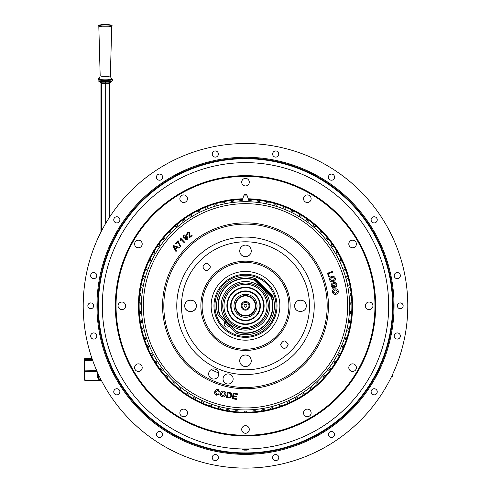 <?xml version="1.0" encoding="UTF-8"?>
<svg xmlns="http://www.w3.org/2000/svg" width="491" height="491" viewBox="0 0 491 491"><rect width="100%" height="100%" fill="white"/><g stroke="black" fill="none" stroke-linecap="round" stroke-linejoin="round"><path stroke-width="0.74" d="M397.36 305.813A2.891 2.891 0 0 0 400.257 308.704A2.891 2.891 0 0 0 403.148 305.813A2.891 2.891 0 0 0 400.257 302.922A2.891 2.891 0 0 0 397.36 305.813M87.852 305.813A2.891 2.891 0 0 0 90.743 308.704A2.891 2.891 0 0 0 93.64 305.813A2.891 2.891 0 0 0 90.743 302.922A2.891 2.891 0 0 0 87.852 305.813M212.241 154.033A3.075 3.075 0 0 0 215.316 157.108A3.075 3.075 0 0 0 218.385 154.033A3.075 3.075 0 0 0 215.316 150.958A3.075 3.075 0 0 0 212.241 154.033M156.445 177.141A3.075 3.075 0 0 0 159.52 180.215A3.075 3.075 0 0 0 162.595 177.141A3.075 3.075 0 0 0 159.52 174.066A3.075 3.075 0 0 0 156.445 177.141M113.752 219.833A3.075 3.075 0 0 0 116.827 222.908A3.075 3.075 0 0 0 119.896 219.833A3.075 3.075 0 0 0 116.827 216.758A3.075 3.075 0 0 0 113.752 219.833M90.645 275.629A3.075 3.075 0 0 0 93.72 278.698A3.075 3.075 0 0 0 96.795 275.629A3.075 3.075 0 0 0 93.72 272.554A3.075 3.075 0 0 0 90.645 275.629M90.645 336.004A3.075 3.075 0 0 0 93.72 339.072A3.075 3.075 0 0 0 96.795 336.004A3.075 3.075 0 0 0 93.72 332.929A3.075 3.075 0 0 0 90.645 336.004M113.752 391.793A3.075 3.075 0 0 0 116.827 394.868A3.075 3.075 0 0 0 119.896 391.793A3.075 3.075 0 0 0 116.827 388.719A3.075 3.075 0 0 0 113.752 391.793M156.445 434.486A3.075 3.075 0 0 0 159.52 437.561A3.075 3.075 0 0 0 162.595 434.486A3.075 3.075 0 0 0 159.52 431.417A3.075 3.075 0 0 0 156.445 434.486M212.241 457.594A3.075 3.075 0 0 0 215.316 460.668A3.075 3.075 0 0 0 218.385 457.594A3.075 3.075 0 0 0 215.316 454.519A3.075 3.075 0 0 0 212.241 457.594M272.615 457.594A3.075 3.075 0 0 0 275.684 460.668A3.075 3.075 0 0 0 278.759 457.594A3.075 3.075 0 0 0 275.684 454.519A3.075 3.075 0 0 0 272.615 457.594M328.405 434.486A3.075 3.075 0 0 0 331.48 437.561A3.075 3.075 0 0 0 334.555 434.486A3.075 3.075 0 0 0 331.48 431.417A3.075 3.075 0 0 0 328.405 434.486M371.104 391.793A3.075 3.075 0 0 0 374.173 394.868A3.075 3.075 0 0 0 377.248 391.793A3.075 3.075 0 0 0 374.173 388.719A3.075 3.075 0 0 0 371.104 391.793M394.205 336.004A3.075 3.075 0 0 0 397.28 339.072A3.075 3.075 0 0 0 400.355 336.004A3.075 3.075 0 0 0 397.28 332.929A3.075 3.075 0 0 0 394.205 336.004M394.205 275.629A3.075 3.075 0 0 0 397.28 278.698A3.075 3.075 0 0 0 400.355 275.629A3.075 3.075 0 0 0 397.28 272.554A3.075 3.075 0 0 0 394.205 275.629M371.104 219.833A3.075 3.075 0 0 0 374.173 222.908A3.075 3.075 0 0 0 377.248 219.833A3.075 3.075 0 0 0 374.173 216.758A3.075 3.075 0 0 0 371.104 219.833M328.405 177.141A3.075 3.075 0 0 0 331.48 180.215A3.075 3.075 0 0 0 334.555 177.141A3.075 3.075 0 0 0 331.48 174.066A3.075 3.075 0 0 0 328.405 177.141M272.615 154.033A3.075 3.075 0 0 0 275.684 157.108A3.075 3.075 0 0 0 278.759 154.033A3.075 3.075 0 0 0 275.684 150.958A3.075 3.075 0 0 0 272.615 154.033M83.212 305.813A162.288 162.288 0 0 1 245.5 143.525A162.288 162.288 0 0 1 407.788 305.813A162.288 162.288 0 0 1 245.5 468.101A162.288 162.288 0 0 1 83.212 305.813M96.948 305.813A148.552 148.552 0 0 0 245.5 454.365A148.552 148.552 0 0 0 394.052 305.813A148.552 148.552 0 0 0 245.5 157.267A148.552 148.552 0 0 0 96.948 305.813M97.991 305.813A147.509 147.509 0 0 1 245.5 158.305A147.509 147.509 0 0 1 393.009 305.813A147.509 147.509 0 0 1 245.5 453.322A147.509 147.509 0 0 1 97.991 305.813M392.61 305.813A147.11 147.11 0 0 0 245.5 158.703A147.11 147.11 0 0 0 98.39 305.813A147.11 147.11 0 0 0 245.5 452.923A147.11 147.11 0 0 0 392.61 305.813M241.725 448.946A143.182 143.182 0 0 1 102.318 305.813A143.182 143.182 0 0 1 245.5 162.631A143.182 143.182 0 0 1 388.682 305.813A143.182 143.182 0 0 1 249.275 448.946L247.949 448.927A1.387 0.988 91.1 0 0 247.169 449.517L243.235 449.523L241.725 448.946L247.949 448.927M247.169 449.517L247.169 450.118L243.831 450.118L243.831 449.517A1.387 0.988 88.9 0 0 243.051 448.927M243.831 450.118L243.235 449.523M247.169 450.118L249.275 448.946M242.026 305.813A3.474 3.474 0 0 0 245.5 309.287A3.474 3.474 0 0 0 248.974 305.813A3.474 3.474 0 0 0 245.5 302.346A3.474 3.474 0 0 0 242.026 305.813M244.052 305.813A1.448 1.448 0 0 0 245.5 307.262A1.448 1.448 0 0 0 246.948 305.813A1.448 1.448 0 0 0 245.5 304.365A1.448 1.448 0 0 0 244.052 305.813M241.161 305.813A4.339 4.339 0 0 0 245.5 310.152A4.339 4.339 0 0 0 249.839 305.813A4.339 4.339 0 0 0 245.5 301.474A4.339 4.339 0 0 0 241.161 305.813M255.351 305.813A9.851 9.851 0 0 0 245.5 295.963A9.851 9.851 0 0 0 235.649 305.813A9.851 9.851 0 0 0 245.5 315.664A9.851 9.851 0 0 0 255.351 305.813M235.25 305.813A10.25 10.25 0 0 1 245.5 295.564A10.25 10.25 0 0 1 255.75 305.813A10.25 10.25 0 0 1 245.5 316.063A10.25 10.25 0 0 1 235.25 305.813M245.5 349.205A43.386 43.386 0 0 0 288.886 305.813A43.386 43.386 0 0 0 245.5 262.427A43.386 43.386 0 0 0 202.114 305.813A43.386 43.386 0 0 0 245.5 349.205M245.5 374.541A68.728 68.728 0 0 1 176.772 305.813A68.728 68.728 0 0 1 245.5 237.085A68.728 68.728 0 0 1 314.228 305.813A68.728 68.728 0 0 1 245.5 374.541M288.162 344.676C285.621 349.574 283.092 349.574 280.564 344.676C283.104 339.778 285.639 339.778 288.162 344.676M294.704 306.384A5.788 5.788 0 0 1 300.461 300.032A5.788 5.788 0 0 1 306.243 305.813C306.587 313.283 294.336 313.283 294.674 305.813C294.33 298.35 306.587 298.344 306.243 305.813A5.788 5.788 0 0 1 306.218 306.384M245.5 354.987C249.023 355.337 250.95 357.27 251.288 360.775C250.95 364.279 249.023 366.212 245.5 366.556C241.983 366.212 240.056 364.279 239.712 360.775C240.05 357.264 241.977 355.337 245.5 354.987A5.788 5.788 0 0 0 239.712 360.775A5.788 5.788 0 0 0 245.5 366.556A5.788 5.788 0 0 0 251.288 360.775M245.5 245.07C249.023 245.42 250.95 247.347 251.288 250.852C250.95 254.363 249.023 256.29 245.5 256.64C241.983 256.29 240.05 254.363 239.712 250.852C240.05 247.347 241.977 245.42 245.5 245.07M196.326 305.813C196.67 313.276 184.42 313.289 184.757 305.813C184.413 298.344 196.67 298.35 196.326 305.813A5.788 5.788 0 0 1 190.539 311.601A5.788 5.788 0 0 1 184.757 305.813A5.788 5.788 0 0 1 190.539 300.032A5.788 5.788 0 0 1 196.326 305.813M251.288 250.852A5.788 5.788 0 0 1 245.5 256.64A5.788 5.788 0 0 1 239.712 250.852M210.436 266.951C207.896 271.848 205.367 271.848 202.838 266.951C205.379 262.053 207.914 262.053 210.436 266.951M245.5 271.449A34.364 34.364 0 0 0 211.136 305.813A34.364 34.364 0 0 0 245.5 340.177A34.364 34.364 0 0 0 279.864 305.813A34.364 34.364 0 0 0 245.5 271.449M225.934 321.574A2.891 2.891 0 0 0 226.498 327.055A2.891 2.891 0 0 0 229.739 325.38M208.657 373.976A5.063 5.063 0 0 0 213.714 379.04A5.063 5.063 0 0 0 218.777 373.976A5.063 5.063 0 0 0 213.714 368.913A5.063 5.063 0 0 0 208.657 373.976M245.5 387.503A81.69 81.69 0 0 0 327.19 305.813A81.69 81.69 0 0 0 245.5 224.129A81.69 81.69 0 0 0 163.81 305.813A81.69 81.69 0 0 0 245.5 387.503M245.5 201.697A104.117 104.117 0 0 1 349.617 305.813A104.117 104.117 0 0 1 245.5 409.936A104.117 104.117 0 0 0 349.617 305.813A104.117 104.117 0 0 0 245.5 201.697A104.117 104.117 0 0 0 141.383 305.813A104.117 104.117 0 0 1 245.5 201.697M223.129 379.997A5.063 5.063 0 0 0 229.107 383.937A5.063 5.063 0 0 0 233.041 377.96A5.063 5.063 0 0 0 227.069 374.019A5.063 5.063 0 0 0 223.129 379.997M245.5 409.936A104.117 104.117 0 0 1 141.383 305.813A104.117 104.117 0 0 0 245.5 409.936M218.311 389.547L218.323 389.516C216.574 389.105 215.408 389.774 214.819 391.53L214.806 391.566C214.303 393.273 214.862 394.482 216.488 395.175L219.164 394.298L218.513 393.862L216.672 394.555L215.555 391.812L218.053 390.142L219.201 392.051L219.98 392.106L218.311 389.547C216.568 389.136 215.396 389.811 214.806 391.566L214.745 391.781M218.507 393.899L216.672 394.555M225.842 394.684L225.848 394.647C226.228 392.892 225.578 391.714 223.902 391.118L223.896 391.149C222.171 390.885 221.048 391.597 220.52 393.273C220.103 395.065 220.741 396.274 222.448 396.894C224.209 397.151 225.344 396.415 225.842 394.684C226.216 392.929 225.572 391.75 223.896 391.149M222.613 396.262L221.288 393.451L223.73 391.775L225.081 394.494L222.613 396.262L221.294 393.426M225.062 394.555L222.626 396.225M228.505 397.409L227.327 397.188L228.1 392.91L230.604 393.776L230.844 395.666L229.493 397.465L228.505 397.409M229.506 392.487L227.474 392.119L226.461 397.716L230.316 397.919L231.611 395.795C231.942 393.997 231.236 392.892 229.506 392.487M233.164 398.219L233.434 396.495L236.558 396.98L236.662 396.323L233.532 395.838L233.833 393.923L237.3 394.457L237.399 393.794L233.182 393.144L232.317 398.766L236.404 399.398L236.509 398.735L233.164 398.219L236.509 398.735M233.532 395.838L233.826 393.923M236.662 396.323L233.544 395.801M334.733 287.787L332.708 288.254L331.272 286.155C330.959 284.332 331.689 283.166 333.45 282.65M331.302 286.149C330.995 284.326 331.72 283.154 333.487 282.644C335.31 282.294 336.495 283 337.029 284.762L335.912 287.425L335.574 286.805L336.403 284.909L334.874 283.344L333.549 283.43L331.959 285.952L332.91 287.444L333.941 287.21L333.561 285.566L334.211 285.418L334.764 287.781M335.574 286.805L336.403 284.909M333.911 287.217L333.561 285.566M335.273 278.188C335.623 279.925 334.948 281.085 333.254 281.674C331.523 282.141 330.32 281.558 329.639 279.919C329.289 278.225 329.934 277.071 331.578 276.458C333.34 275.948 334.567 276.525 335.273 278.188M331.793 277.206L330.253 279.729L333.027 280.926L334.653 278.385L331.793 277.206M334.653 278.385L331.996 277.151M328.706 276.642L327.454 273.291L332.794 271.29L333.058 271.996L328.35 273.763L329.338 276.408L328.706 276.642M191.723 235.121L192.147 235.655L189.145 237.994L188.955 232.814L187.488 232.709L187.323 234.311L186.733 234.729L187.139 232.249L189.532 232.378L189.495 236.852L191.723 235.121M191.699 235.097L192.122 235.631M187.488 232.709L187.323 234.311M185.58 237.724L185.573 236.024L183.886 235.766L183.916 237.558L185.58 237.724M186.414 235.821L186.727 236.159C187.973 237.319 188.133 238.54 187.212 239.804L185.076 239.804L185.537 239.313L186.844 239.369L186.39 236.834L185.862 238.301L183.358 238.018L183.444 235.392C184.708 234.649 185.807 234.907 186.727 236.159L186.427 235.833M185.862 238.301L183.382 238.043M184.07 242.585L180.94 239.369L180.516 240.964L180.037 240.48L180.559 237.969L184.573 242.094L184.07 242.585M180.203 246.58L177.932 241.738L176.017 243.8L175.526 243.34L178.049 240.621L179.724 244.788L180.694 246.052L180.203 246.58M332.45 292.047C332.339 290.304 333.15 289.248 334.868 288.88C336.691 288.616 337.839 289.365 338.299 291.12C338.403 292.9 337.569 293.962 335.795 294.299C334.015 294.52 332.898 293.765 332.45 292.047L332.413 292.053C332.309 290.316 333.113 289.26 334.831 288.886M334.488 288.96L334.868 288.88M334.979 289.653L333.088 291.942L335.678 293.526L337.655 291.231L334.979 289.653M335.795 294.299L335.764 294.312C333.978 294.526 332.867 293.771 332.413 292.053M179.405 247.446L178.859 248.096L177.098 247.507L175.563 249.348L176.49 250.944L175.974 251.564L172.992 246.212L173.513 245.586L179.411 247.433M175.232 248.79L176.478 247.292L173.704 246.298L175.232 248.79L174.348 247.231M248.219 198.781A107.069 107.069 0 0 1 352.569 305.813A107.069 107.069 0 0 1 245.5 412.882A107.069 107.069 0 0 1 138.431 305.813A107.069 107.069 0 0 1 242.781 198.781A37.101 37.101 0 0 1 244.444 194.264A111.555 111.555 0 0 1 246.556 194.264A37.101 37.101 0 0 1 248.219 198.781L248.421 199.481A37.101 37.101 0 0 1 248.575 200.046A0.694 0.694 0 0 0 249.219 200.567A105.313 105.313 0 0 1 250.6 200.623A0.694 0.694 0 0 0 251.288 200.162A37.101 37.101 0 0 1 251.484 199.61M239.516 199.61A37.101 37.101 0 0 1 239.712 200.162A0.694 0.694 0 0 0 240.4 200.623A105.313 105.313 0 0 1 241.781 200.567A0.694 0.694 0 0 0 242.425 200.046A37.101 37.101 0 0 1 242.579 199.481A106.375 106.375 0 0 0 139.125 305.813A106.375 106.375 0 0 0 245.5 412.188A106.375 106.375 0 0 0 351.875 305.813A106.375 106.375 0 0 0 248.421 199.481M348.8 243.984A3.793 3.793 0 0 0 352.593 247.777A3.793 3.793 0 0 0 356.392 243.984A3.793 3.793 0 0 0 352.593 240.185A3.793 3.793 0 0 0 348.8 243.984M241.707 182.161A3.793 3.793 0 0 0 245.5 185.954A3.793 3.793 0 0 0 249.293 182.161A3.793 3.793 0 0 0 245.5 178.368A3.793 3.793 0 0 0 241.707 182.161M303.536 198.72A3.793 3.793 0 0 0 307.335 202.513A3.793 3.793 0 0 0 311.128 198.72A3.793 3.793 0 0 0 307.335 194.921A3.793 3.793 0 0 0 303.536 198.72M365.359 305.813A3.793 3.793 0 0 0 369.152 309.606A3.793 3.793 0 0 0 372.945 305.813A3.793 3.793 0 0 0 369.152 302.02A3.793 3.793 0 0 0 365.359 305.813M348.8 367.649A3.793 3.793 0 0 0 352.593 371.442A3.793 3.793 0 0 0 356.392 367.649A3.793 3.793 0 0 0 352.593 363.849A3.793 3.793 0 0 0 348.8 367.649M303.536 412.913A3.793 3.793 0 0 0 307.335 416.706A3.793 3.793 0 0 0 311.128 412.913A3.793 3.793 0 0 0 307.335 409.113A3.793 3.793 0 0 0 303.536 412.913M241.707 429.465A3.793 3.793 0 0 0 245.5 433.265A3.793 3.793 0 0 0 249.293 429.465A3.793 3.793 0 0 0 245.5 425.672A3.793 3.793 0 0 0 241.707 429.465M179.872 412.913A3.793 3.793 0 0 0 183.665 416.706A3.793 3.793 0 0 0 187.464 412.913A3.793 3.793 0 0 0 183.665 409.113A3.793 3.793 0 0 0 179.872 412.913M134.608 367.649A3.793 3.793 0 0 0 138.407 371.442A3.793 3.793 0 0 0 142.2 367.649A3.793 3.793 0 0 0 138.407 363.849A3.793 3.793 0 0 0 134.608 367.649M118.055 305.813A3.793 3.793 0 0 0 121.848 309.606A3.793 3.793 0 0 0 125.641 305.813A3.793 3.793 0 0 0 121.848 302.02A3.793 3.793 0 0 0 118.055 305.813M134.608 243.984A3.793 3.793 0 0 0 138.407 247.777A3.793 3.793 0 0 0 142.2 243.984A3.793 3.793 0 0 0 138.407 240.185A3.793 3.793 0 0 0 134.608 243.984M179.872 198.72A3.793 3.793 0 0 0 183.665 202.513A3.793 3.793 0 0 0 187.464 198.72A3.793 3.793 0 0 0 183.665 194.921A3.793 3.793 0 0 0 179.872 198.72M374.958 305.813A129.458 129.458 0 0 0 245.5 176.355A129.458 129.458 0 0 0 116.042 305.813A129.458 129.458 0 0 0 245.5 435.272A129.458 129.458 0 0 0 374.958 305.813M115.348 305.813A130.152 130.152 0 0 1 245.5 175.661A130.152 130.152 0 0 1 375.652 305.813A130.152 130.152 0 0 1 245.5 435.965A130.152 130.152 0 0 1 115.348 305.813M242.579 199.481L242.781 198.781M229.383 325.508L229.874 325.508L229.371 326.012L236.742 333.383A28.926 28.926 0 0 0 273.291 297.791L271.965 295.95L255.363 279.348L253.522 278.023A28.926 28.926 0 0 0 217.93 314.571L225.301 321.943L225.805 321.439L226.05 321.685L225.805 321.93L229.383 325.508L228.64 326.257L225.056 322.679L228.64 326.257M225.056 322.679L225.805 321.93M271.965 295.95L272.456 295.465L255.848 278.857L255.363 279.348M272.456 295.465L273.291 297.791L253.522 278.023L255.848 278.857M228.321 322.992A24.298 24.298 0 0 1 228.321 288.634A24.298 24.298 0 0 1 262.679 288.634A24.298 24.298 0 0 1 262.679 322.992A24.298 24.298 0 0 1 228.321 322.992M271.566 297.104L270.977 296.515L271.566 297.104A27.478 27.478 0 0 1 236.791 331.879L236.202 331.29L236.791 331.879M236.202 331.29A27.115 27.115 0 0 0 270.977 296.515L254.798 280.336A27.115 27.115 0 0 0 220.023 315.112L236.202 331.29M254.798 280.336L254.209 279.753L254.798 280.336M219.434 314.522A27.478 27.478 0 0 1 254.209 279.753M393.021 373.448L393.021 375.977L392.327 376.665L392.683 376.266L392.327 376.548L392.683 376.1L392.327 376.315L392.683 375.818L392.327 375.959L392.683 375.425L392.327 375.498L392.683 374.934L392.327 374.928L392.683 374.934M392.327 374.836L392.683 374.345M391.873 375.897L392.327 375.897M391.843 375.959L392.327 375.959M391.695 376.266L392.327 376.266M391.677 376.315L392.327 376.315M391.572 376.523L392.327 376.523L391.56 376.548M391.511 376.652L392.327 376.652L391.505 376.665M112.5 80.604L112.5 79.53A7.23 0.945 180 0 1 105.264 80.475A7.23 0.945 180 0 1 98.034 79.53L98.034 80.604A7.23 0.945 0 0 0 98.93 81.058L100.274 81.672L103.27 81.506A7.23 0.945 0 0 0 107.265 81.506L110.26 81.672L111.604 81.058A7.23 0.945 0 0 0 112.5 80.604L111.156 81.69A0.694 0.601 -103.3 0 0 111.604 81.058M98.034 79.53L98.562 78.732A6.886 0.896 0 0 0 98.384 78.934A6.886 0.896 0 0 0 105.264 79.837A6.886 0.896 0 0 0 112.151 78.934A6.886 0.896 0 0 0 111.973 78.732C111.482 78.983 110.948 78.026 110.358 75.853A3.584 3.554 0 0 1 110.358 75.761L110.358 75.761A5.094 0.663 180 0 1 105.264 76.424A5.094 0.663 180 0 1 100.176 75.761L98.808 26.017A6.463 0.841 180 0 0 105.264 26.858A6.463 0.841 180 0 0 111.727 26.017L111.727 25.998C113.04 25.366 110.868 24.881 105.209 24.55C99.992 24.691 97.856 25.176 98.808 25.998L98.808 26.017M100.176 75.853A3.584 3.554 180 0 0 100.176 75.761L100.176 75.853C99.587 78.026 99.047 78.983 98.562 78.732M105.264 82.138L105.264 224.129M109.603 83.182L108.996 83.274L109.603 83.206L110.137 82.2A0.694 0.442 -120.8 0 0 110.187 82.163A0.694 0.381 -129.9 0 0 110.223 82.138L111.156 81.69A0.694 0.601 -103.3 0 1 110.997 81.702L109.603 83.182L109.603 217.102M84.09 359.375L84.09 359.774L84.09 359.375A0.694 0.687 0 0 1 84.765 358.688L84.765 359.087L92.13 358.866M84.378 359.842L84.09 368.029M109.603 83.096L109.603 83.936M100.894 81.85L100.925 82.169M99.955 81.457L99.538 81.635A1.387 1.375 0 0 1 100.784 82.396A0.577 0.331 156.1 0 0 101.183 82.519A0.577 0.344 180 0 1 100.962 82.347M98.249 374.038L98.145 376.91L98.648 378.942L100.649 378.997M100.808 379.316L98.648 379.261L98.648 374.891M98.648 379.261L97.138 376.677L97.789 373.043M84.759 380.218A0.694 0.694 0 0 1 84.09 379.525L84.09 360.799L84.765 360.535L84.759 380.218L101.6 380.844L84.765 380.212A0.694 0.687 180 0 1 84.09 379.525A0.694 0.423 0 0 0 84.765 379.948L101.453 380.568M84.09 359.774L84.765 359.087L84.759 359.707L92.32 359.412L84.759 359.707L84.09 360.799A0.694 0.687 0 0 1 84.765 360.112L84.765 360.535L92.627 360.284M97.04 371.362L84.765 371.294A0.694 0.423 0 0 1 84.09 370.877L96.733 370.674M84.765 359.713L84.09 360.4L84.09 362.812M110.223 82.138A0.694 0.381 -129.9 0 0 110.26 81.672A0.694 0.473 -65.2 0 1 109.831 82.218L107.069 82.107L107.265 81.506M107.069 82.107A6.536 0.853 180 0 1 103.46 82.107L103.27 81.506M98.93 81.058A0.694 0.601 103.3 0 0 99.538 81.702A6.536 0.853 180 0 1 99.2 81.604M110.137 82.2A0.694 0.442 -120.8 0 1 109.831 82.218L108.996 83.274L101.539 83.286L101.539 230.899M108.112 82.083L100.704 82.218L101.539 83.274L101.171 83.267M100.925 232.083L100.925 83.206L99.538 81.635M101.484 83.304L100.925 81.303L100.925 83.206M100.925 82.236L100.784 81.709M226.885 305.813A18.615 18.615 0 0 0 245.5 324.428A18.615 18.615 0 0 0 264.115 305.813A18.615 18.615 0 0 0 245.5 287.198A18.615 18.615 0 0 0 226.885 305.813M227.345 305.813A18.155 18.155 0 0 0 245.5 323.968A18.155 18.155 0 0 0 263.655 305.813A18.155 18.155 0 0 0 245.5 287.658A18.155 18.155 0 0 0 227.345 305.813M268.282 305.813A22.782 22.782 0 0 0 245.5 283.031A22.782 22.782 0 0 0 222.718 305.813A22.782 22.782 0 0 0 245.5 328.596A22.782 22.782 0 0 0 268.282 305.813A22.782 22.782 0 0 1 245.5 328.596A22.782 22.782 0 0 1 222.718 305.813M259.911 305.813A14.411 14.411 0 0 0 245.5 291.402A14.411 14.411 0 0 0 231.089 305.813A14.411 14.411 0 0 0 245.5 320.224A14.411 14.411 0 0 0 259.911 305.813M260.371 305.813A14.871 14.871 0 0 0 245.5 290.942A14.871 14.871 0 0 0 230.629 305.813A14.871 14.871 0 0 0 245.5 320.684A14.871 14.871 0 0 0 260.371 305.813M173.808 384.398A37.101 37.101 0 0 1 174.066 383.87A0.694 0.694 0 0 0 173.912 383.054A105.313 105.313 0 0 1 172.906 382.108A0.694 0.694 0 0 0 172.083 382.01A37.101 37.101 0 0 1 171.568 382.299M211.971 406.769A37.101 37.101 0 0 1 211.989 406.18A0.694 0.694 0 0 0 211.517 405.492A105.313 105.313 0 0 1 210.216 405.038A0.694 0.694 0 0 0 209.424 405.284A37.101 37.101 0 0 1 209.074 405.756M336.844 251.306A37.101 37.101 0 0 1 336.452 251.736A0.694 0.694 0 0 0 336.36 252.558A105.313 105.313 0 0 1 337.047 253.755A0.694 0.694 0 0 0 337.808 254.086A37.101 37.101 0 0 1 338.379 253.957M341.085 259.138A37.101 37.101 0 0 1 340.656 259.536A0.694 0.694 0 0 0 340.496 260.353A105.313 105.313 0 0 1 341.085 261.599A0.694 0.694 0 0 0 341.816 261.991A37.101 37.101 0 0 1 342.393 261.912M189.09 215.629A37.101 37.101 0 0 1 189.526 216.015A0.694 0.694 0 0 0 190.355 216.089A105.313 105.313 0 0 1 191.539 215.377A0.694 0.694 0 0 0 191.852 214.61A37.101 37.101 0 0 1 191.711 214.039M211.296 369.527A72.312 72.312 0 0 0 218.679 372.97M257.309 200.095A37.101 37.101 0 0 1 257.413 200.672A0.694 0.694 0 0 0 258.014 201.249A105.313 105.313 0 0 1 259.383 201.42A0.694 0.694 0 0 0 260.107 201.015A37.101 37.101 0 0 1 260.353 200.481M246.924 195.123A110.702 110.702 0 0 0 244.076 195.123M230.647 200.481A37.101 37.101 0 0 1 230.893 201.015A0.694 0.694 0 0 0 231.617 201.42A105.313 105.313 0 0 1 232.986 201.249A0.694 0.694 0 0 0 233.587 200.672A37.101 37.101 0 0 1 233.691 200.095M221.883 202.096A37.101 37.101 0 0 1 222.171 202.605A0.694 0.694 0 0 0 222.932 202.949A105.313 105.313 0 0 1 224.283 202.66A0.694 0.694 0 0 0 224.829 202.04A37.101 37.101 0 0 1 224.884 201.457M213.29 204.434A37.101 37.101 0 0 1 213.616 204.919A0.694 0.694 0 0 0 214.401 205.195A105.313 105.313 0 0 1 215.721 204.796A0.694 0.694 0 0 0 216.218 204.133A37.101 37.101 0 0 1 216.224 203.544M204.919 207.484A37.101 37.101 0 0 1 205.287 207.939A0.694 0.694 0 0 0 206.091 208.153A105.313 105.313 0 0 1 207.374 207.644A0.694 0.694 0 0 0 207.816 206.938A37.101 37.101 0 0 1 207.773 206.355M196.836 211.222A37.101 37.101 0 0 1 197.241 211.646A0.694 0.694 0 0 0 198.057 211.793A105.313 105.313 0 0 1 199.291 211.179A0.694 0.694 0 0 0 199.671 210.443A37.101 37.101 0 0 1 199.579 209.86M181.738 220.668A37.101 37.101 0 0 1 182.21 221.018A0.694 0.694 0 0 0 183.039 221.024A105.313 105.313 0 0 1 184.156 220.207A0.694 0.694 0 0 0 184.407 219.416A37.101 37.101 0 0 1 184.223 218.863M174.839 226.302A37.101 37.101 0 0 1 175.336 226.609A0.694 0.694 0 0 0 176.165 226.547A105.313 105.313 0 0 1 177.208 225.645A0.694 0.694 0 0 0 177.392 224.835A37.101 37.101 0 0 1 177.159 224.295M168.431 232.489A37.101 37.101 0 0 1 168.953 232.759A0.694 0.694 0 0 0 169.776 232.624A105.313 105.313 0 0 1 170.739 231.635A0.694 0.694 0 0 0 170.856 230.813A37.101 37.101 0 0 1 170.58 230.297M162.57 239.197A37.101 37.101 0 0 1 163.11 239.418A0.694 0.694 0 0 0 163.914 239.215A105.313 105.313 0 0 1 164.798 238.153A0.694 0.694 0 0 0 164.841 237.325A37.101 37.101 0 0 1 164.522 236.834M157.286 246.372A37.101 37.101 0 0 1 157.844 246.543A0.694 0.694 0 0 0 158.63 246.279A105.313 105.313 0 0 1 159.415 245.144A0.694 0.694 0 0 0 159.397 244.315A37.101 37.101 0 0 1 159.035 243.849M152.621 253.957A37.101 37.101 0 0 1 153.192 254.086A0.694 0.694 0 0 0 153.953 253.755A105.313 105.313 0 0 1 154.64 252.558A0.694 0.694 0 0 0 154.548 251.736A37.101 37.101 0 0 1 154.156 251.306M148.607 261.912A37.101 37.101 0 0 1 149.184 261.991A0.694 0.694 0 0 0 149.915 261.599A105.313 105.313 0 0 1 150.504 260.353A0.694 0.694 0 0 0 150.344 259.536A37.101 37.101 0 0 1 149.915 259.138M145.275 270.179A37.101 37.101 0 0 1 145.858 270.21A0.694 0.694 0 0 0 146.551 269.749A105.313 105.313 0 0 1 147.036 268.46A0.694 0.694 0 0 0 146.803 267.663A37.101 37.101 0 0 1 146.343 267.3M142.642 278.685A37.101 37.101 0 0 1 143.231 278.667A0.694 0.694 0 0 0 143.881 278.158A105.313 105.313 0 0 1 144.256 276.826A0.694 0.694 0 0 0 143.961 276.052A37.101 37.101 0 0 1 143.464 275.733M140.733 287.388A37.101 37.101 0 0 1 141.316 287.321A0.694 0.694 0 0 0 141.924 286.756A105.313 105.313 0 0 1 142.181 285.4A0.694 0.694 0 0 0 141.825 284.651A37.101 37.101 0 0 1 141.31 284.375M139.561 296.22A37.101 37.101 0 0 1 140.131 296.104A0.694 0.694 0 0 0 140.696 295.49A105.313 105.313 0 0 1 140.837 294.121A0.694 0.694 0 0 0 140.42 293.403A37.101 37.101 0 0 1 139.88 293.17M139.125 305.12A37.101 37.101 0 0 1 139.69 304.954A0.694 0.694 0 0 0 140.199 304.297A105.313 105.313 0 0 1 140.223 302.916A0.694 0.694 0 0 0 139.745 302.241A37.101 37.101 0 0 1 139.192 302.051M139.444 314.025A37.101 37.101 0 0 1 139.99 313.817A0.694 0.694 0 0 0 140.438 313.117A105.313 105.313 0 0 1 140.352 311.736A0.694 0.694 0 0 0 139.818 311.104A37.101 37.101 0 0 1 139.248 310.963M140.5 322.869A37.101 37.101 0 0 1 141.027 322.618A0.694 0.694 0 0 0 141.42 321.881A105.313 105.313 0 0 1 141.218 320.513A0.694 0.694 0 0 0 140.635 319.923A37.101 37.101 0 0 1 140.052 319.837M142.298 331.597A37.101 37.101 0 0 1 142.801 331.296A0.694 0.694 0 0 0 143.126 330.535A105.313 105.313 0 0 1 142.813 329.191A0.694 0.694 0 0 0 142.181 328.651A37.101 37.101 0 0 1 141.598 328.608M144.814 340.14A37.101 37.101 0 0 1 145.293 339.803A0.694 0.694 0 0 0 145.557 339.011A105.313 105.313 0 0 1 145.127 337.704A0.694 0.694 0 0 0 144.452 337.219A37.101 37.101 0 0 1 143.869 337.225M148.043 348.444A37.101 37.101 0 0 1 148.491 348.07A0.694 0.694 0 0 0 148.687 347.26A105.313 105.313 0 0 1 148.147 345.989A0.694 0.694 0 0 0 147.435 345.56A37.101 37.101 0 0 1 146.852 345.615M151.952 356.454A37.101 37.101 0 0 1 152.363 356.036A0.694 0.694 0 0 0 152.492 355.214A105.313 105.313 0 0 1 151.854 353.993A0.694 0.694 0 0 0 151.105 353.63A37.101 37.101 0 0 1 150.528 353.735M156.519 364.101A37.101 37.101 0 0 1 156.893 363.653A0.694 0.694 0 0 0 156.954 362.824A105.313 105.313 0 0 1 156.212 361.658A0.694 0.694 0 0 0 155.438 361.358A37.101 37.101 0 0 1 154.874 361.511M161.705 371.343A37.101 37.101 0 0 1 162.048 370.865A0.694 0.694 0 0 0 162.036 370.036A105.313 105.313 0 0 1 161.201 368.937A0.694 0.694 0 0 0 160.404 368.698A37.101 37.101 0 0 1 159.851 368.901M167.48 378.125A37.101 37.101 0 0 1 167.781 377.622A0.694 0.694 0 0 0 167.701 376.793A105.313 105.313 0 0 1 166.774 375.768A0.694 0.694 0 0 0 165.964 375.603A37.101 37.101 0 0 1 165.43 375.848M180.633 390.124A37.101 37.101 0 0 1 180.848 389.578A0.694 0.694 0 0 0 180.627 388.774A105.313 105.313 0 0 1 179.546 387.915A0.694 0.694 0 0 0 178.718 387.89A37.101 37.101 0 0 1 178.227 388.215M187.918 395.255A37.101 37.101 0 0 1 188.084 394.69A0.694 0.694 0 0 0 187.795 393.911A105.313 105.313 0 0 1 186.648 393.15A0.694 0.694 0 0 0 185.819 393.187A37.101 37.101 0 0 1 185.359 393.561M195.602 399.76A37.101 37.101 0 0 1 195.719 399.183A0.694 0.694 0 0 0 195.369 398.434A105.313 105.313 0 0 1 194.16 397.765A0.694 0.694 0 0 0 193.337 397.876A37.101 37.101 0 0 1 192.914 398.281M203.636 403.608A37.101 37.101 0 0 1 203.71 403.025A0.694 0.694 0 0 0 203.299 402.301A105.313 105.313 0 0 1 202.034 401.742A0.694 0.694 0 0 0 201.224 401.92A37.101 37.101 0 0 1 200.837 402.356M220.533 409.218A37.101 37.101 0 0 1 220.502 408.635A0.694 0.694 0 0 0 219.98 407.99A105.313 105.313 0 0 1 218.642 407.647A0.694 0.694 0 0 0 217.869 407.953A37.101 37.101 0 0 1 217.562 408.457M229.272 410.942A37.101 37.101 0 0 1 229.193 410.366A0.694 0.694 0 0 0 228.616 409.764A105.313 105.313 0 0 1 227.259 409.537A0.694 0.694 0 0 0 226.517 409.911A37.101 37.101 0 0 1 226.247 410.433M238.129 411.931A37.101 37.101 0 0 1 238 411.36A0.694 0.694 0 0 0 237.374 410.814A105.313 105.313 0 0 1 235.999 410.697A0.694 0.694 0 0 0 235.293 411.133A37.101 37.101 0 0 1 235.072 411.679M247.034 412.176A37.101 37.101 0 0 1 246.856 411.618A0.694 0.694 0 0 0 246.187 411.127A105.313 105.313 0 0 1 244.813 411.127A0.694 0.694 0 0 0 244.144 411.618A37.101 37.101 0 0 1 243.966 412.176M255.928 411.679A37.101 37.101 0 0 1 255.707 411.133A0.694 0.694 0 0 0 255.001 410.697A105.313 105.313 0 0 1 253.626 410.814A0.694 0.694 0 0 0 253 411.36A37.101 37.101 0 0 1 252.871 411.931M264.753 410.433A37.101 37.101 0 0 1 264.483 409.911A0.694 0.694 0 0 0 263.741 409.537A105.313 105.313 0 0 1 262.384 409.764A0.694 0.694 0 0 0 261.807 410.366A37.101 37.101 0 0 1 261.728 410.942M273.438 408.457A37.101 37.101 0 0 1 273.131 407.953A0.694 0.694 0 0 0 272.358 407.647A105.313 105.313 0 0 1 271.02 407.99A0.694 0.694 0 0 0 270.498 408.635A37.101 37.101 0 0 1 270.467 409.218M281.926 405.756A37.101 37.101 0 0 1 281.576 405.284A0.694 0.694 0 0 0 280.784 405.038A105.313 105.313 0 0 1 279.483 405.492A0.694 0.694 0 0 0 279.011 406.18A37.101 37.101 0 0 1 279.029 406.769M290.163 402.356A37.101 37.101 0 0 1 289.776 401.92A0.694 0.694 0 0 0 288.966 401.742A105.313 105.313 0 0 1 287.701 402.301A0.694 0.694 0 0 0 287.29 403.025A37.101 37.101 0 0 1 287.364 403.608M298.086 398.281A37.101 37.101 0 0 1 297.663 397.876A0.694 0.694 0 0 0 296.84 397.765A105.313 105.313 0 0 1 295.631 398.434A0.694 0.694 0 0 0 295.281 399.183A37.101 37.101 0 0 1 295.398 399.76M305.641 393.561A37.101 37.101 0 0 1 305.181 393.187A0.694 0.694 0 0 0 304.352 393.15A105.313 105.313 0 0 1 303.205 393.911A0.694 0.694 0 0 0 302.916 394.69A37.101 37.101 0 0 1 303.082 395.255M312.773 388.215A37.101 37.101 0 0 1 312.282 387.89A0.694 0.694 0 0 0 311.454 387.915A105.313 105.313 0 0 1 310.373 388.774A0.694 0.694 0 0 0 310.152 389.578A37.101 37.101 0 0 1 310.367 390.124M319.432 382.299A37.101 37.101 0 0 1 318.917 382.01A0.694 0.694 0 0 0 318.094 382.108A105.313 105.313 0 0 1 317.088 383.054A0.694 0.694 0 0 0 316.934 383.87A37.101 37.101 0 0 1 317.192 384.398M325.57 375.848A37.101 37.101 0 0 1 325.036 375.603A0.694 0.694 0 0 0 324.226 375.768A105.313 105.313 0 0 1 323.299 376.793A0.694 0.694 0 0 0 323.219 377.622A37.101 37.101 0 0 1 323.52 378.125M331.149 368.901A37.101 37.101 0 0 1 330.596 368.698A0.694 0.694 0 0 0 329.799 368.937A105.313 105.313 0 0 1 328.964 370.036A0.694 0.694 0 0 0 328.952 370.865A37.101 37.101 0 0 1 329.295 371.343M336.126 361.511A37.101 37.101 0 0 1 335.562 361.358A0.694 0.694 0 0 0 334.788 361.658A105.313 105.313 0 0 1 334.046 362.824A0.694 0.694 0 0 0 334.107 363.653A37.101 37.101 0 0 1 334.481 364.101M340.472 353.735A37.101 37.101 0 0 1 339.895 353.63A0.694 0.694 0 0 0 339.146 353.993A105.313 105.313 0 0 1 338.508 355.214A0.694 0.694 0 0 0 338.637 356.036A37.101 37.101 0 0 1 339.048 356.454M344.148 345.615A37.101 37.101 0 0 1 343.565 345.56A0.694 0.694 0 0 0 342.853 345.989A105.313 105.313 0 0 1 342.313 347.26A0.694 0.694 0 0 0 342.509 348.07A37.101 37.101 0 0 1 342.957 348.444M347.131 337.225A37.101 37.101 0 0 1 346.548 337.219A0.694 0.694 0 0 0 345.873 337.704A105.313 105.313 0 0 1 345.443 339.011A0.694 0.694 0 0 0 345.707 339.803A37.101 37.101 0 0 1 346.186 340.14M349.402 328.608A37.101 37.101 0 0 1 348.819 328.651A0.694 0.694 0 0 0 348.187 329.191A105.313 105.313 0 0 1 347.873 330.535A0.694 0.694 0 0 0 348.199 331.296A37.101 37.101 0 0 1 348.702 331.597M350.948 319.837A37.101 37.101 0 0 1 350.365 319.923A0.694 0.694 0 0 0 349.782 320.513A105.313 105.313 0 0 1 349.58 321.881A0.694 0.694 0 0 0 349.973 322.618A37.101 37.101 0 0 1 350.5 322.869M351.752 310.963A37.101 37.101 0 0 1 351.182 311.104A0.694 0.694 0 0 0 350.648 311.736A105.313 105.313 0 0 1 350.562 313.117A0.694 0.694 0 0 0 351.01 313.817A37.101 37.101 0 0 1 351.556 314.025M351.808 302.051A37.101 37.101 0 0 1 351.255 302.241A0.694 0.694 0 0 0 350.777 302.916A105.313 105.313 0 0 1 350.801 304.297A0.694 0.694 0 0 0 351.31 304.954A37.101 37.101 0 0 1 351.875 305.12M351.12 293.17A37.101 37.101 0 0 1 350.58 293.403A0.694 0.694 0 0 0 350.163 294.121A105.313 105.313 0 0 1 350.304 295.49A0.694 0.694 0 0 0 350.869 296.104A37.101 37.101 0 0 1 351.439 296.22M349.69 284.375A37.101 37.101 0 0 1 349.175 284.651A0.694 0.694 0 0 0 348.819 285.4A105.313 105.313 0 0 1 349.076 286.756A0.694 0.694 0 0 0 349.684 287.321A37.101 37.101 0 0 1 350.267 287.388M347.536 275.733A37.101 37.101 0 0 1 347.039 276.052A0.694 0.694 0 0 0 346.744 276.826A105.313 105.313 0 0 1 347.119 278.158A0.694 0.694 0 0 0 347.769 278.667A37.101 37.101 0 0 1 348.358 278.685M344.657 267.3A37.101 37.101 0 0 1 344.197 267.663A0.694 0.694 0 0 0 343.964 268.46A105.313 105.313 0 0 1 344.449 269.749A0.694 0.694 0 0 0 345.142 270.21A37.101 37.101 0 0 1 345.725 270.179M331.965 243.849A37.101 37.101 0 0 1 331.603 244.315A0.694 0.694 0 0 0 331.585 245.144A105.313 105.313 0 0 1 332.37 246.279A0.694 0.694 0 0 0 333.156 246.543A37.101 37.101 0 0 1 333.714 246.372M326.478 236.834A37.101 37.101 0 0 1 326.159 237.325A0.694 0.694 0 0 0 326.202 238.153A105.313 105.313 0 0 1 327.086 239.215A0.694 0.694 0 0 0 327.89 239.418A37.101 37.101 0 0 1 328.43 239.197M320.42 230.297A37.101 37.101 0 0 1 320.144 230.813A0.694 0.694 0 0 0 320.261 231.635A105.313 105.313 0 0 1 321.224 232.624A0.694 0.694 0 0 0 322.047 232.759A37.101 37.101 0 0 1 322.569 232.489M313.841 224.295A37.101 37.101 0 0 1 313.608 224.835A0.694 0.694 0 0 0 313.792 225.645A105.313 105.313 0 0 1 314.835 226.547A0.694 0.694 0 0 0 315.664 226.609A37.101 37.101 0 0 1 316.161 226.302M306.777 218.863A37.101 37.101 0 0 1 306.593 219.416A0.694 0.694 0 0 0 306.844 220.207A105.313 105.313 0 0 1 307.961 221.024A0.694 0.694 0 0 0 308.79 221.018A37.101 37.101 0 0 1 309.262 220.668M299.289 214.039A37.101 37.101 0 0 1 299.148 214.61A0.694 0.694 0 0 0 299.461 215.377A105.313 105.313 0 0 1 300.645 216.089A0.694 0.694 0 0 0 301.474 216.015A37.101 37.101 0 0 1 301.91 215.629M291.421 209.86A37.101 37.101 0 0 1 291.329 210.443A0.694 0.694 0 0 0 291.709 211.179A105.313 105.313 0 0 1 292.943 211.793A0.694 0.694 0 0 0 293.759 211.646A37.101 37.101 0 0 1 294.164 211.222M283.227 206.355A37.101 37.101 0 0 1 283.184 206.938A0.694 0.694 0 0 0 283.626 207.644A105.313 105.313 0 0 1 284.909 208.153A0.694 0.694 0 0 0 285.713 207.939A37.101 37.101 0 0 1 286.081 207.484M274.776 203.544A37.101 37.101 0 0 1 274.782 204.133A0.694 0.694 0 0 0 275.279 204.796A105.313 105.313 0 0 1 276.599 205.195A0.694 0.694 0 0 0 277.384 204.919A37.101 37.101 0 0 1 277.71 204.434M266.116 201.457A37.101 37.101 0 0 1 266.171 202.04A0.694 0.694 0 0 0 266.717 202.66A105.313 105.313 0 0 1 268.068 202.949A0.694 0.694 0 0 0 268.829 202.605A37.101 37.101 0 0 1 269.117 202.096M97.783 305.813A147.717 147.717 0 0 0 245.5 453.531A147.717 147.717 0 0 0 393.217 305.813A147.717 147.717 0 0 0 245.5 158.096A147.717 147.717 0 0 0 97.783 305.813M245.5 241.799A64.014 64.014 0 0 0 181.486 305.813A64.014 64.014 0 0 0 245.5 369.827A64.014 64.014 0 0 0 309.514 305.813A64.014 64.014 0 0 0 245.5 241.799M245.5 350.451A44.638 44.638 0 0 0 290.138 305.813A44.638 44.638 0 0 0 245.5 261.175A44.638 44.638 0 0 0 200.862 305.813A44.638 44.638 0 0 0 245.5 350.451M245.5 337.348A31.528 31.528 0 0 1 213.972 305.813A31.528 31.528 0 0 1 245.5 274.285A31.528 31.528 0 0 1 277.028 305.813A31.528 31.528 0 0 1 245.5 337.348M214.954 305.813A30.546 30.546 0 0 0 245.5 336.366A30.546 30.546 0 0 0 276.046 305.813A30.546 30.546 0 0 0 245.5 275.267A30.546 30.546 0 0 0 214.954 305.813M245.5 222.877A82.936 82.936 0 0 0 162.564 305.813A82.936 82.936 0 0 0 245.5 388.749A82.936 82.936 0 0 0 328.436 305.813A82.936 82.936 0 0 0 245.5 222.877M245.5 407.953A102.14 102.14 0 0 0 347.64 305.813A102.14 102.14 0 0 0 245.5 203.673A102.14 102.14 0 0 0 143.36 305.813A102.14 102.14 0 0 0 245.5 407.953M99.501 25.311A5.763 0.755 0 0 0 105.264 26.06A5.763 0.755 0 0 0 111.034 25.311A5.763 0.755 0 0 0 105.264 24.556A5.763 0.755 0 0 0 99.501 25.311M98.648 380.74L101.625 380.893M108.996 218.041L108.996 83.286M102.478 81.475L102.478 82.083M97.138 376.677A1.387 0.841 174.8 0 1 98.145 376.91M97.138 375.099A1.387 0.847 -174.7 0 1 98.145 375.455M91.977 358.418L84.765 358.688L91.97 358.412M84.765 360.112L92.48 359.866M267.012 305.813A21.512 21.512 0 0 0 245.5 284.301A21.512 21.512 0 0 0 223.988 305.813A21.512 21.512 0 0 0 245.5 327.325A21.512 21.512 0 0 0 267.012 305.813M257.02 305.813A11.52 11.52 0 0 0 245.5 294.293A11.52 11.52 0 0 0 233.98 305.813A11.52 11.52 0 0 0 245.5 317.333A11.52 11.52 0 0 0 257.02 305.813M110.358 75.853L111.727 26.017M98.648 380.789L98.163 380.568M98.034 80.604L99.378 81.69M112.5 79.53L111.973 78.732M103.398 82.095L102.392 82.083"/></g></svg>
